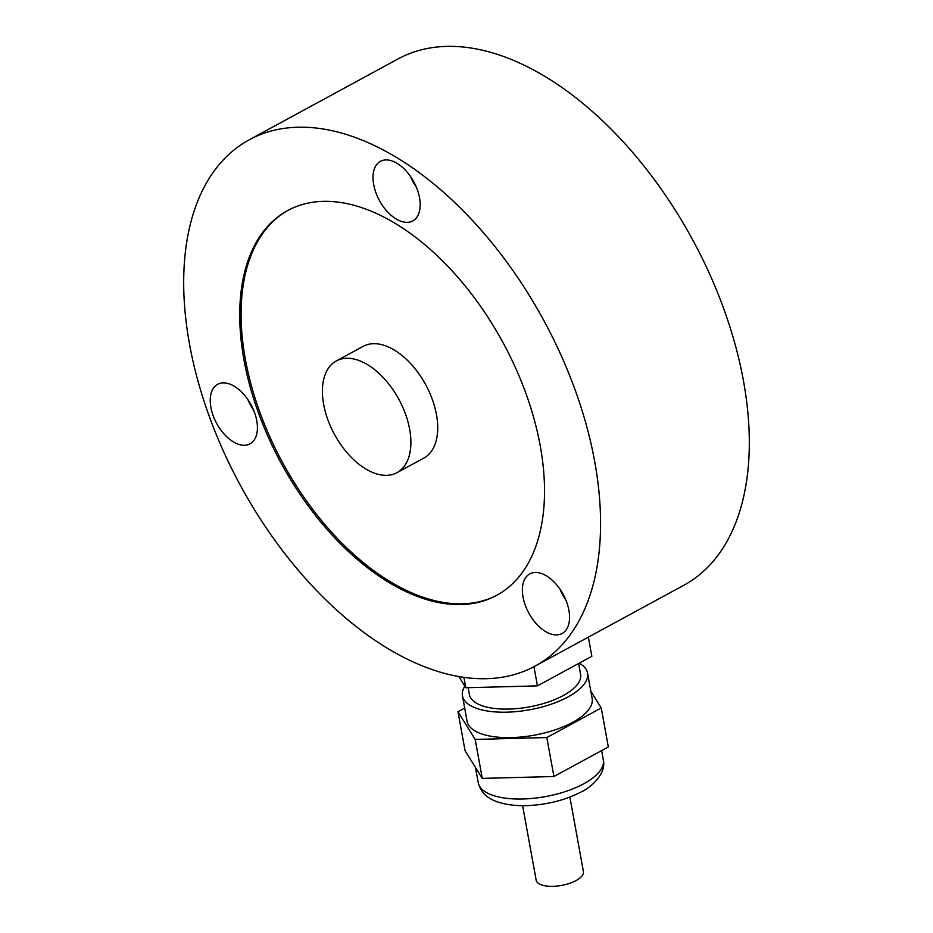 <?xml version="1.0" encoding="UTF-8"?>
<svg xmlns="http://www.w3.org/2000/svg" width="933" height="933" viewBox="0 0 933 933"><rect width="100%" height="100%" fill="white"/><g stroke="black" fill="none" stroke-linecap="round" stroke-linejoin="round"><path stroke-width="1.4" d="M249.146 139.845L397.89 59.012A299.458 172.64 61.5 0 1 743.496 381.026A299.458 172.64 61.5 0 1 683.854 585.259L535.11 666.08A299.458 172.64 61.5 0 1 189.504 344.079A299.458 172.64 61.5 0 1 249.146 139.845A299.458 172.64 61.5 0 1 594.753 461.847A299.458 172.64 61.5 0 1 535.11 666.08M210.893 407.394A33.903 19.546 -118.5 0 0 250.021 443.851A33.903 19.546 -118.5 0 0 256.773 420.725A33.903 19.546 -118.5 0 0 217.646 384.279A33.903 19.546 -118.5 0 0 210.893 407.394M247.875 399.616A33.903 19.546 -118.5 0 0 253.589 410.135M523.028 597.027A33.903 19.546 -118.5 0 0 562.156 633.484A33.903 19.546 -118.5 0 0 568.908 610.357A33.903 19.546 -118.5 0 0 529.781 573.9A33.903 19.546 -118.5 0 0 523.028 597.027M560.01 589.248A33.903 19.546 -118.5 0 0 565.736 599.767M373.655 184.466A33.903 19.546 -118.5 0 0 412.783 220.923A33.903 19.546 -118.5 0 0 419.535 197.796A33.903 19.546 -118.5 0 0 380.407 161.351A33.903 19.546 -118.5 0 0 373.655 184.466M410.637 176.687A33.903 19.546 -118.5 0 0 416.351 187.206M497.347 594.974A218.952 126.223 61.5 0 1 245.332 359.17A218.952 126.223 61.5 0 1 288.262 210.217M243.98 359.905A218.952 126.223 61.5 0 1 287.586 210.59A218.952 126.223 61.5 0 1 540.277 446.021A218.952 126.223 61.5 0 1 496.671 595.336A218.952 126.223 61.5 0 1 243.98 359.905M336.288 360.966L363.135 346.376A63.561 36.644 61.5 0 1 436.492 414.73A63.561 36.644 61.5 0 1 423.839 458.08L396.991 472.669A63.561 36.644 61.5 0 1 323.634 404.316A63.561 36.644 61.5 0 1 336.288 360.966A63.561 36.644 61.5 0 1 409.657 429.308A63.561 36.644 61.5 0 1 396.991 472.669M522.62 805.657L536.16 880.157A24.013 9.727 -10.3 0 0 551.205 886.35A24.013 9.727 -10.3 0 0 576.034 880.589A24.013 9.727 -10.3 0 0 583.417 871.562L569.876 797.074M468.156 687.691L469.404 694.537A56.505 22.893 -10.3 0 0 504.8 709.115A56.505 22.893 -10.3 0 0 563.229 695.552A56.505 22.893 -10.3 0 0 580.594 674.337L578.623 663.491M464.821 686.187A63.561 25.751 -10.3 0 0 462.453 695.808A63.561 25.751 -10.3 0 0 502.281 712.206A63.561 25.751 -10.3 0 0 568.01 696.939A63.561 25.751 -10.3 0 0 587.533 673.066A63.561 25.751 -10.3 0 0 579.253 663.153M462.453 695.808L467.071 721.221A63.561 25.751 -10.3 0 0 506.899 737.618A63.561 25.751 -10.3 0 0 572.629 722.352A63.561 25.751 -10.3 0 0 592.152 698.479L587.533 673.066M463.899 677.3L465.8 687.749L458.791 676.483M588.373 637.146L591.86 656.296L537.431 685.872L465.8 687.749M533.956 666.71L537.431 685.872M464.692 708.077L457.975 711.727L475.189 739.426L546.82 737.548L601.249 707.972L590.834 691.213M475.189 739.426L482.268 778.39L465.066 750.692L457.975 711.727M546.82 737.548L553.91 776.513L482.268 778.39M601.249 707.972L608.328 746.936L553.91 776.513M475.48 767.462L478.232 782.624A63.561 25.751 -10.3 0 0 518.06 799.033A63.561 25.751 -10.3 0 0 583.79 783.767A63.561 25.751 -10.3 0 0 603.313 759.894L601.622 750.587M478.232 782.624C480.577 792.292 487.504 798.881 499.003 802.38C508.1 805.156 518.655 806.182 530.69 805.436C549.665 804.106 566.588 799.558 581.446 791.79C589.434 788.373 606.812 774.367 603.313 759.894"/></g></svg>
